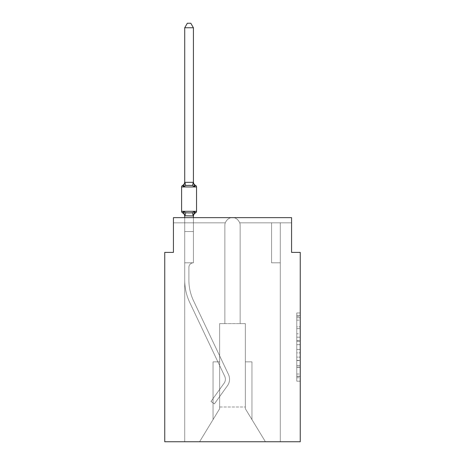 <?xml version="1.0" encoding="UTF-8"?>
<svg xmlns="http://www.w3.org/2000/svg" width="465" height="465" viewBox="0 0 465 465"><rect width="100%" height="100%" fill="white"/><g stroke="black" fill="none" stroke-linecap="round" stroke-linejoin="round"><path stroke-width="0.35" stroke-dasharray="2.33 1.74" d="M296.78 333.771L296.78 344.681L300.25 344.681L300.25 377.766L300.25 316.374L300.25 344.681L296.78 344.681L296.78 315.351L296.78 381.172L296.78 312.968L296.78 376.4L300.25 376.4L296.78 376.4L300.25 376.4L296.78 376.4L296.78 365.484L296.78 381.172L300.25 381.172L300.25 312.968L300.25 376.232L300.25 349.459L296.78 349.459L300.25 349.459L300.25 365.484L300.25 317.74L296.78 317.74L300.25 317.74L300.25 381.172L300.25 316.374L300.25 381.172L296.78 381.172L296.78 312.968L300.25 312.968L300.25 316.374L300.25 312.968L300.25 316.374L300.25 312.968L300.25 315.351L300.25 312.968L296.78 312.968L296.78 317.74L300.25 317.74L296.78 317.74L296.78 333.771L300.25 333.771M300.25 340.589L300.25 337.183L300.25 340.589L296.78 340.589L296.78 326.866L296.78 367.28L296.78 357.132L300.25 357.132L296.78 357.132L296.78 381.172L300.25 381.172L296.78 381.172L300.25 381.172L296.78 381.172L296.78 312.968L300.25 312.968L296.78 312.968L300.25 312.968L296.78 312.968L296.78 340.589L300.25 340.589M300.25 441.75L300.25 252.39L291.567 252.39L291.567 217.649L291.567 222.857L291.567 217.649L291.567 222.857L291.567 217.649L291.567 222.857L291.567 217.649L291.567 222.857L291.567 217.649L291.567 222.857L291.567 217.649L232.5 217.649C229.361 217.55 226.949 219.288 225.252 222.857C226.949 219.288 229.361 217.55 232.5 217.649L291.567 217.649L173.433 217.649L173.433 222.857L225.252 222.857C226.949 219.288 229.361 217.55 232.5 217.649C235.639 217.55 238.051 219.288 239.748 222.857L291.567 222.857L239.748 222.857A7.643 7.643 0 0 1 240.143 225.293L240.143 323.617L245.357 323.617L245.357 408.741L265.422 441.75L245.357 408.741L245.357 407.003L245.357 408.741L265.422 441.75L280.273 441.75L280.273 262.812L271.589 262.812L271.589 222.857L280.273 222.857L239.748 222.857L291.567 222.857L239.748 222.857A7.643 7.643 0 0 1 240.143 225.293A7.643 7.643 0 0 0 239.748 222.857L291.567 222.857L239.748 222.857A7.643 7.643 0 0 1 240.143 225.293L240.143 323.617L245.357 323.617L245.357 408.741L245.357 323.617L245.357 408.741L265.422 441.75L280.273 441.75L280.273 262.812L271.589 262.812L271.589 222.857L280.273 222.857L239.748 222.857L291.567 222.857L239.748 222.857L271.589 222.857L271.589 262.812L271.589 222.857L271.589 262.812L271.589 222.857L271.589 262.812L271.589 222.857L239.748 222.857A7.643 7.643 0 0 1 240.143 225.293A7.643 7.643 0 0 0 239.748 222.857L291.567 222.857L239.748 222.857A7.643 7.643 0 0 1 240.143 225.293L240.143 323.617L240.143 225.293A7.643 7.643 0 0 0 239.748 222.857C238.051 219.288 235.639 217.55 232.5 217.649C235.639 217.55 238.051 219.288 239.748 222.857A7.643 7.643 0 0 1 240.143 225.293L240.143 323.617L245.357 323.617L245.357 408.741L265.422 441.75L280.273 441.75L280.273 262.812L271.589 262.812L271.589 222.857L271.589 262.812L271.589 222.857L271.589 262.812L271.589 222.857L271.589 262.812L271.589 222.857L271.589 262.812L271.589 222.857L271.589 262.812L271.589 222.857L271.589 262.812L280.273 262.812L280.273 441.75L265.422 441.75L245.357 408.741L265.422 441.75L280.273 441.75L280.273 262.812L271.589 262.812L280.273 262.812L280.273 441.75L265.422 441.75L245.357 408.741L245.357 323.617L245.357 408.741L265.422 441.75L280.273 441.75L280.273 262.812L271.589 262.812L280.273 262.812L280.273 441.75L265.422 441.75L245.357 408.741L245.357 323.617L245.357 408.741L265.422 441.75L280.273 441.75L280.273 262.812L271.589 262.812L280.273 262.812L280.273 441.75L199.578 441.75L265.422 441.75L245.357 408.741L245.357 323.617L245.357 407.003L219.643 407.003L219.643 408.741L199.578 441.75L219.643 408.741L219.643 323.617L224.857 323.617L224.857 225.293A7.643 7.643 0 0 1 225.252 222.857C226.949 219.288 229.361 217.55 232.5 217.649C235.639 217.55 238.051 219.288 239.748 222.857A7.643 7.643 0 0 1 240.143 225.293L240.143 323.617L245.357 323.617L245.357 407.003L219.643 407.003L219.643 408.741L199.578 441.75L184.727 441.75L199.578 441.75L184.727 441.75L199.578 441.75L219.643 408.741L219.643 323.617L224.857 323.617L224.857 225.293A7.643 7.643 0 0 1 225.252 222.857C226.949 219.288 229.361 217.55 232.5 217.649C235.639 217.55 238.051 219.288 239.748 222.857C238.051 219.288 235.639 217.55 232.5 217.649C235.639 217.55 238.051 219.288 239.748 222.857C238.051 219.288 235.639 217.55 232.5 217.649C235.639 217.55 238.051 219.288 239.748 222.857C238.051 219.288 235.639 217.55 232.5 217.649L291.567 217.649L173.433 217.649L173.433 222.857L173.433 217.649L173.433 222.857L225.252 222.857C226.949 219.288 229.361 217.55 232.5 217.649C229.361 217.55 226.949 219.288 225.252 222.857C226.949 219.288 229.361 217.55 232.5 217.649C229.361 217.55 226.949 219.288 225.252 222.857C226.949 219.288 229.361 217.55 232.5 217.649L173.433 217.649L173.433 222.857L225.252 222.857L184.727 222.857L225.252 222.857L193.411 222.857L193.411 262.812L184.727 262.812L184.727 441.75L199.578 441.75L219.643 408.741L219.643 323.617L224.857 323.617L224.857 225.293A7.643 7.643 0 0 1 225.252 222.857L184.727 222.857L225.252 222.857L193.411 222.857L193.411 262.812L184.727 262.812L184.727 441.75L199.578 441.75L219.643 408.741L219.643 323.617L224.857 323.617L224.857 225.293A7.643 7.643 0 0 1 225.252 222.857L184.727 222.857L225.252 222.857A7.643 7.643 0 0 0 224.857 225.293A7.643 7.643 0 0 1 225.252 222.857A7.643 7.643 0 0 0 224.857 225.293L224.857 323.617L224.857 225.293L224.857 323.617L219.643 323.617L224.857 323.617L219.643 323.617L224.857 323.617L224.857 225.293L224.857 323.617L219.643 323.617L224.857 323.617L224.857 225.293A7.643 7.643 0 0 1 225.252 222.857A7.643 7.643 0 0 0 224.857 225.293A7.643 7.643 0 0 1 225.252 222.857L173.433 222.857L173.433 217.649L173.433 252.39L164.75 252.39L164.75 441.75L300.25 441.75M240.143 323.617L240.143 225.293L240.143 323.617L245.357 323.617L219.643 323.617L219.643 407.003L219.643 323.617L245.357 323.617L240.143 323.617L245.357 323.617L240.143 323.617L240.143 225.293L240.143 323.617L245.357 323.617L240.143 323.617M173.433 222.857L173.433 217.649L232.5 217.649L173.433 217.649L232.5 217.649L173.433 217.649L173.433 222.857L225.252 222.857L173.433 222.857L225.252 222.857L173.433 222.857L173.433 217.649L173.433 222.857L225.252 222.857L193.411 222.857L193.411 262.812L184.727 262.812L184.727 441.75L199.578 441.75L219.643 408.741L219.643 323.617L219.643 408.741L219.643 323.617L219.643 408.741L199.578 441.75L219.643 408.741L219.643 323.617L219.643 408.741L199.578 441.75L184.727 441.75L199.578 441.75L184.727 441.75L184.727 222.857L193.411 222.857L184.727 222.857L193.411 222.857L193.411 262.812L184.727 262.812L184.727 222.857L225.252 222.857L173.433 222.857M193.411 217.649L193.411 231.547L184.727 231.547L184.727 262.812L184.727 215.946L193.411 215.946L193.411 231.547L184.727 231.547L184.727 262.812L184.727 231.547L193.411 231.547L193.411 215.946L193.411 231.547L193.411 215.946L193.411 231.547L193.411 215.946L193.411 231.547L193.411 215.946L193.411 231.547L184.727 231.547L193.411 231.547L193.411 262.812L193.411 231.547L184.727 231.547L184.727 280.186A52.115 52.115 0 0 0 189.755 302.517L224.705 376.232A6.952 6.952 0 0 1 224.072 383.265L211.011 401.446L214.4 403.876L227.461 385.694A11.119 11.119 0 0 0 228.472 374.447L193.521 300.733A47.947 47.947 0 0 1 188.895 280.186L188.895 267.334L188.895 280.186A47.947 47.947 0 0 0 193.521 300.733L228.472 374.447A11.119 11.119 0 0 1 227.461 385.694L214.4 403.876L211.011 401.446L224.072 383.265A6.952 6.952 0 0 0 224.705 376.232L189.755 302.517A52.115 52.115 0 0 1 184.727 280.186L184.727 262.812L193.411 262.812A4.516 4.516 0 0 0 188.895 267.334L188.895 280.186A47.947 47.947 0 0 0 193.521 300.733L228.472 374.447A11.119 11.119 0 0 1 227.461 385.694L214.4 403.876L211.011 401.446L224.072 383.265A6.952 6.952 0 0 0 224.705 376.232L189.755 302.517A52.115 52.115 0 0 1 184.727 280.186L184.727 231.547L193.411 231.547L184.727 231.547L193.411 231.547L184.727 231.547L193.411 231.547L193.411 262.812A4.516 4.516 0 0 0 188.895 267.334L188.895 280.186A47.947 47.947 0 0 0 193.521 300.733L228.472 374.447A11.119 11.119 0 0 1 227.461 385.694L214.4 403.876L211.011 401.446L224.072 383.265A6.952 6.952 0 0 0 224.705 376.232L189.755 302.517A52.115 52.115 0 0 1 184.727 280.186L184.727 231.547L193.411 231.547L193.411 262.812A4.516 4.516 0 0 0 188.895 267.334L188.895 280.186A47.947 47.947 0 0 0 193.521 300.733L228.472 374.447A11.119 11.119 0 0 1 227.461 385.694L214.4 403.876L211.011 401.446L224.072 383.265A6.952 6.952 0 0 0 224.705 376.232L189.755 302.517A52.115 52.115 0 0 1 184.727 280.186L184.727 262.812L193.411 262.812L193.411 231.547L193.411 262.812A4.516 4.516 0 0 0 188.895 267.334L188.895 280.186A47.947 47.947 0 0 0 193.521 300.733L228.472 374.447A11.119 11.119 0 0 1 227.461 385.694L214.4 403.876L211.011 401.446L224.072 383.265A6.952 6.952 0 0 0 224.705 376.232L189.755 302.517A52.115 52.115 0 0 1 184.727 280.186L184.727 262.812L193.411 262.812A4.516 4.516 0 0 0 188.895 267.334L188.895 280.186A47.947 47.947 0 0 0 193.521 300.733L228.472 374.447A11.119 11.119 0 0 1 227.461 385.694L214.4 403.876L211.011 401.446L224.072 383.265A6.952 6.952 0 0 0 224.705 376.232L189.755 302.517A52.115 52.115 0 0 1 184.727 280.186L184.727 231.547L193.411 231.547L184.727 231.547L193.411 231.547L184.727 231.547L193.411 231.547L193.411 262.812A4.516 4.516 0 0 0 188.895 267.334L188.895 280.186A47.947 47.947 0 0 0 193.521 300.733L228.472 374.447A11.119 11.119 0 0 1 227.461 385.694L214.4 403.876L211.011 401.446L224.072 383.265A6.952 6.952 0 0 0 224.705 376.232L189.755 302.517A52.115 52.115 0 0 1 184.727 280.186L184.727 231.547L193.411 231.547L193.411 262.812A4.516 4.516 0 0 0 188.895 267.334L188.895 280.186A47.947 47.947 0 0 0 193.521 300.733L228.472 374.447A11.119 11.119 0 0 1 227.461 385.694L214.4 403.876L211.011 401.446L224.072 383.265A6.952 6.952 0 0 0 224.705 376.232L189.755 302.517A52.115 52.115 0 0 1 184.727 280.186L184.727 262.812L193.411 262.812A4.516 4.516 0 0 0 188.895 267.334A4.516 4.516 0 0 1 193.411 262.812L193.411 231.547L184.727 231.547L193.411 231.547L193.411 262.812A4.516 4.516 0 0 0 188.895 267.334L188.895 280.186A47.947 47.947 0 0 0 193.521 300.733L228.472 374.447A11.119 11.119 0 0 1 227.461 385.694L214.4 403.876L211.011 401.446L224.072 383.265A6.952 6.952 0 0 0 224.705 376.232L189.755 302.517A52.115 52.115 0 0 1 184.727 280.186L184.727 262.812L193.411 262.812L184.727 262.812L193.411 262.812L184.727 262.812L193.411 262.812L184.727 262.812L193.411 262.812L184.727 262.812L193.411 262.812L184.727 262.812L193.411 262.812L184.727 262.812L193.411 262.812L184.727 262.812L193.411 262.812L184.727 262.812L193.411 262.812L184.727 262.812L193.411 262.812L184.727 262.812L193.411 262.812L184.727 262.812L193.411 262.812L184.727 262.812L193.411 262.812L184.727 262.812L193.411 262.812L184.727 262.812L193.411 262.812L193.411 222.857L193.411 262.812L193.411 222.857L193.411 262.812L193.411 222.857L193.411 262.812L193.411 222.857L193.411 262.812L193.411 222.857L193.411 262.812L193.411 222.857L193.411 262.812L193.411 222.857L193.411 262.812L193.411 222.857L193.411 262.812L184.727 262.812L184.727 222.857L184.727 262.812L184.727 222.857L184.727 262.812L184.727 222.857L184.727 262.812L184.727 222.857L184.727 262.812L193.411 262.812L184.727 262.812L184.727 215.946L193.411 215.789L193.411 216.306L193.411 215.789L184.727 215.789L184.727 216.306L184.727 215.789L193.411 215.789L193.411 216.306L193.411 215.789L184.727 215.946L183.64 211.645L185.808 212.761L192.33 212.761L185.808 212.761L183.64 211.645L184.727 216.306A3.825 3.825 0 0 0 182.576 212.865L183.64 211.645L185.808 212.761L189.069 212.935L192.33 212.761L194.498 211.645L192.33 212.761L185.808 212.761L183.64 211.645L184.727 215.946L193.411 215.789L193.411 216.306L193.411 215.789L184.727 215.946L183.64 211.645L185.808 212.761L189.069 212.935L192.33 212.761L194.498 211.645L193.411 216.306L194.498 211.645L192.33 212.761L185.808 212.761L183.64 211.645L184.727 216.306A3.825 3.825 0 0 0 182.576 212.865L183.64 211.645L185.808 212.761L189.069 212.935L192.33 212.761L194.498 211.645L192.33 212.761L185.808 212.761L183.64 211.645L184.727 215.946L193.341 215.969L184.797 215.969L183.64 211.645L182.576 212.865A1.738 1.738 0 0 1 181.6 211.308L196.538 211.308A1.738 1.738 0 0 1 195.562 212.865A1.738 1.738 0 0 0 196.538 211.308A1.738 1.738 0 0 1 195.562 212.865A3.825 3.825 0 0 0 193.411 216.306A3.825 3.825 0 0 1 195.562 212.865A1.738 1.738 0 0 0 196.538 211.308A1.738 1.738 0 0 1 195.562 212.865A3.825 3.825 0 0 0 193.411 216.306A3.825 3.825 0 0 1 195.562 212.865A1.738 1.738 0 0 0 196.538 211.308A1.738 1.738 0 0 1 195.562 212.865A3.825 3.825 0 0 0 193.411 216.306A3.825 3.825 0 0 1 195.562 212.865A1.738 1.738 0 0 0 196.538 211.308A1.738 1.738 0 0 1 195.562 212.865A3.825 3.825 0 0 0 193.411 216.306A3.825 3.825 0 0 1 195.562 212.865A3.825 3.825 0 0 0 193.411 216.306A3.825 3.825 0 0 1 195.562 212.865A1.738 1.738 0 0 0 196.538 211.308L181.6 211.308L196.538 211.308A1.738 1.738 0 0 1 195.562 212.865A1.738 1.738 0 0 0 196.538 211.308L181.6 211.308L196.538 211.308A1.738 1.738 0 0 1 195.562 212.865A3.825 3.825 0 0 0 193.411 216.306A3.825 3.825 0 0 1 195.562 212.865A1.738 1.738 0 0 0 196.538 211.308L181.6 211.308L181.6 186.982L181.6 211.308L181.6 186.982L181.6 211.308L181.6 186.982L181.6 211.308L181.6 186.982L181.6 211.308L181.6 186.982L196.538 186.982L196.538 211.308A1.738 1.738 0 0 1 195.562 212.865A1.738 1.738 0 0 0 196.538 211.308L189.069 211.308L196.538 211.308A1.738 1.738 0 0 1 195.562 212.865A3.825 3.825 0 0 0 193.411 216.306A3.825 3.825 0 0 1 195.562 212.865A1.738 1.738 0 0 0 196.538 211.308L181.6 211.308M245.357 361.84L245.357 408.741L245.357 361.84L245.357 408.741L245.357 361.84L245.357 408.741L245.357 361.84L245.357 408.741L245.357 361.84L251.954 361.84L245.357 361.84L251.954 361.84L251.954 419.604L251.954 361.84L245.357 361.84L251.954 361.84L251.954 419.604L251.954 361.84L245.357 361.84L251.954 361.84L251.954 419.604L251.954 361.84L245.357 361.84M219.643 361.84L219.643 408.741L199.578 441.75L219.643 408.741L219.643 361.84L219.643 408.741L219.643 361.84L219.643 408.741L219.643 361.84L219.643 408.741L219.643 361.84L213.046 361.84L219.643 361.84L213.046 361.84L213.046 419.604L213.046 361.84L219.643 361.84L213.046 361.84L213.046 419.604L213.046 361.84L219.643 361.84L213.046 361.84L213.046 419.604L213.046 361.84L219.643 361.84M280.273 222.857L280.273 262.812L271.589 262.812L280.273 262.812L271.589 262.812L280.273 262.812L271.589 262.812L280.273 262.812L271.589 262.812L280.273 262.812L271.589 262.812L280.273 262.812L280.273 222.857M213.046 361.84L213.046 419.604L213.046 361.84M251.954 361.84L251.954 419.604L251.954 361.84M296.78 344.681L300.25 344.681L296.78 344.681M296.78 315.351L296.78 312.968L296.78 315.351L300.25 315.351L296.78 315.351M296.78 367.106L296.78 352.871L296.78 367.106L300.25 367.106L296.78 367.106M296.78 352.871L296.78 349.459L300.25 349.459L296.78 349.459L296.78 352.871L300.25 352.871L296.78 352.871M296.78 326.866L296.78 317.74L296.78 326.866L300.25 326.866L296.78 326.866M296.78 312.968L300.25 312.968L296.78 312.968L296.78 316.374L296.78 312.968L300.25 312.968M296.78 381.172L300.25 381.172L296.78 381.172L296.78 377.766L296.78 381.172M189.069 185.355L185.808 185.529L183.64 186.645L185.808 185.529L192.33 185.529L194.498 186.645L192.33 185.529L189.069 185.355L185.808 185.529L183.64 186.645L184.727 181.984L184.727 182.501L193.341 182.321L184.727 182.501L184.727 181.984L184.727 182.501L193.411 182.344L184.727 182.501L184.727 181.984L184.727 182.501L193.411 182.344L184.727 182.501L184.727 181.984L184.727 182.501L193.411 182.344L184.727 182.501L184.727 181.984L183.64 186.645L185.808 185.529L192.33 185.529L194.498 186.645L192.33 185.529L189.069 185.355L185.808 185.529L183.64 186.645L184.727 182.501L183.64 186.645L185.808 185.529L192.33 185.529L194.498 186.645L192.33 185.529L189.069 185.355L185.808 185.529L183.64 186.645L184.727 182.501L183.64 186.645L185.808 185.529L192.33 185.529L194.498 186.645L192.33 185.529L189.069 185.355M196.538 186.982L196.538 211.308L196.538 186.982A1.738 1.738 0 0 0 195.562 185.425A1.738 1.738 0 0 1 196.538 186.982L196.538 211.308L196.538 186.982A1.738 1.738 0 0 0 195.562 185.425L194.498 186.645L193.411 181.984L193.411 182.501L184.797 182.321L183.64 186.645L184.727 182.501L183.64 186.645L185.808 185.529L192.33 185.529L194.498 186.645L193.411 181.984A3.825 3.825 0 0 0 195.562 185.425A1.738 1.738 0 0 1 196.538 186.982L196.538 211.308L196.538 186.982A1.738 1.738 0 0 0 195.562 185.425L194.498 186.645L193.411 182.501L193.411 27.766L184.727 27.766L184.727 182.344L184.727 27.766L193.411 27.766L193.411 182.344L193.411 27.766L184.727 27.766L187.331 23.25L190.807 23.25L187.331 23.25L190.807 23.25L193.411 27.766L193.411 182.344L193.411 27.766L184.727 27.766L187.331 23.25L190.807 23.25L193.411 27.766L193.411 182.501L194.498 186.645L195.562 185.425A1.738 1.738 0 0 1 196.538 186.982L196.538 211.308L196.538 186.982A1.738 1.738 0 0 0 195.562 185.425A1.738 1.738 0 0 1 196.538 186.982L181.6 186.982L196.538 186.982A1.738 1.738 0 0 0 195.562 185.425L194.498 186.645L193.411 181.984A3.825 3.825 0 0 0 195.562 185.425A1.738 1.738 0 0 1 196.538 186.982L181.6 186.982L196.538 186.982A1.738 1.738 0 0 0 195.562 185.425A1.738 1.738 0 0 1 196.538 186.982L181.6 186.982L196.538 186.982A1.738 1.738 0 0 0 195.562 185.425A1.738 1.738 0 0 1 196.538 186.982L189.069 186.982L196.538 186.982A1.738 1.738 0 0 0 195.562 185.425A1.738 1.738 0 0 1 196.538 186.982A1.738 1.738 0 0 0 195.562 185.425A1.738 1.738 0 0 1 196.538 186.982M193.818 213.749L194.498 211.645L193.411 215.789L194.498 211.645L192.33 212.761L194.498 211.645L192.33 212.761L185.808 212.761L183.64 211.645L184.727 215.789L184.727 231.547L184.727 217.649M182.576 185.425A3.825 3.825 0 0 0 184.727 181.984A3.825 3.825 0 0 1 182.576 185.425A3.825 3.825 0 0 0 184.727 181.984A3.825 3.825 0 0 1 182.576 185.425A3.825 3.825 0 0 0 184.727 181.984A3.825 3.825 0 0 1 182.576 185.425A3.825 3.825 0 0 0 184.727 181.984A3.825 3.825 0 0 1 182.576 185.425A3.825 3.825 0 0 0 184.727 181.984A3.825 3.825 0 0 1 182.576 185.425A3.825 3.825 0 0 0 184.727 181.984A3.825 3.825 0 0 1 182.576 185.425A3.825 3.825 0 0 0 184.727 181.984A3.825 3.825 0 0 1 182.576 185.425M184.727 182.344L184.727 27.766L187.331 23.25L184.727 27.766L193.411 27.766L190.807 23.25L193.411 27.766L184.727 27.766L184.727 182.344L184.727 27.766L187.331 23.25L190.807 23.25L193.411 27.766L190.807 23.25L193.411 27.766L190.807 23.25L187.331 23.25L184.727 27.766L184.727 182.344L184.727 27.766L193.411 27.766L193.411 182.344L193.411 27.766L184.727 27.766L187.331 23.25L190.807 23.25L187.331 23.25L184.727 27.766L184.727 182.344L184.727 27.766L193.411 27.766L193.411 182.501L194.498 186.645L193.411 181.984A3.825 3.825 0 0 0 195.562 185.425A3.825 3.825 0 0 1 193.411 181.984L193.411 182.344M183.64 211.645L184.727 216.306A3.825 3.825 0 0 0 182.576 212.865A3.825 3.825 0 0 1 184.727 216.306A3.825 3.825 0 0 0 182.576 212.865A3.825 3.825 0 0 1 184.727 216.306L184.727 215.789L184.727 216.306A3.825 3.825 0 0 0 182.576 212.865A3.825 3.825 0 0 1 184.727 216.306L184.727 215.946M193.411 181.984A3.825 3.825 0 0 0 195.562 185.425A3.825 3.825 0 0 1 193.411 181.984L193.411 182.501L193.411 181.984A3.825 3.825 0 0 0 195.562 185.425A3.825 3.825 0 0 1 193.411 181.984A3.825 3.825 0 0 0 195.562 185.425A3.825 3.825 0 0 1 193.411 181.984A3.825 3.825 0 0 0 195.562 185.425A3.825 3.825 0 0 1 193.411 181.984A3.825 3.825 0 0 0 195.562 185.425A3.825 3.825 0 0 1 193.411 181.984M184.727 216.306A3.825 3.825 0 0 0 182.576 212.865A3.825 3.825 0 0 1 184.727 216.306A3.825 3.825 0 0 0 182.576 212.865A3.825 3.825 0 0 1 184.727 216.306A3.825 3.825 0 0 0 182.576 212.865A3.825 3.825 0 0 1 184.727 216.306M193.411 27.766L190.807 23.25L187.331 23.25L184.727 27.766M296.78 365.484L300.25 365.484L296.78 365.484M296.78 360.369L300.25 360.369M296.78 328.656L300.25 328.656L296.78 328.656M296.78 316.374L300.25 316.374M296.78 377.766L300.25 377.766M296.78 374.011L300.25 374.011M296.78 320.129L300.25 320.129M296.78 341.275L300.25 341.275L296.78 341.275M296.78 360.544L300.25 360.544L296.78 360.544M296.78 367.28L300.25 367.28L296.78 367.28M296.78 337.183L300.25 337.183L296.78 337.183M185.808 212.761L184.797 215.969M192.33 212.761L193.341 215.969M184.797 182.321L185.808 185.529M193.341 182.321L192.33 185.529M296.78 376.232L300.25 376.232M296.78 376.4L300.25 376.4M296.78 317.74L300.25 317.74"/><path stroke-width="0.7" d="M300.25 441.75L300.25 252.39L291.567 252.39L291.567 217.649L173.433 217.649L173.433 252.39L164.75 252.39L164.75 441.75L300.25 441.75M193.411 217.649L193.411 215.789L194.498 211.645L195.562 212.865L194.498 211.645L195.562 212.865L194.498 211.645L195.562 212.865L194.498 211.645L195.562 212.865L194.498 211.645L192.33 212.761L189.069 212.935L185.808 212.761L183.64 211.645L182.576 212.865A1.738 1.738 0 0 1 181.6 211.308A1.738 1.738 0 0 0 182.576 212.865A1.738 1.738 0 0 1 181.6 211.308A1.738 1.738 0 0 0 182.576 212.865L183.64 211.645L182.576 212.865A1.738 1.738 0 0 1 181.6 211.308A1.738 1.738 0 0 0 182.576 212.865A1.738 1.738 0 0 1 181.6 211.308A1.738 1.738 0 0 0 182.576 212.865A1.738 1.738 0 0 1 181.6 211.308L196.538 211.308L196.538 186.982A1.738 1.738 0 0 0 195.562 185.425L194.498 186.645L195.562 185.425A3.825 3.825 0 0 1 193.411 181.984L193.411 182.501L193.411 181.984M193.411 27.766L184.727 27.766L187.331 23.25L190.807 23.25L193.411 27.766L193.411 182.501L194.498 186.645L192.33 185.529L189.069 185.355L185.808 185.529L183.64 186.645L182.576 185.425A1.738 1.738 0 0 0 181.6 186.982A1.738 1.738 0 0 1 182.576 185.425L182.96 185.587L182.576 185.425A1.738 1.738 0 0 0 181.6 186.982A1.738 1.738 0 0 1 182.576 185.425L183.071 185.663M195.562 212.865L195.068 212.627L195.562 212.865A1.738 1.738 0 0 0 196.538 211.308A1.738 1.738 0 0 1 195.562 212.865A3.825 3.825 0 0 0 193.411 216.306M184.727 27.766L184.727 182.501L183.64 186.645L182.576 185.425A1.738 1.738 0 0 0 181.6 186.982A1.738 1.738 0 0 1 182.576 185.425A1.738 1.738 0 0 0 181.6 186.982A1.738 1.738 0 0 1 182.576 185.425L182.96 185.587M193.411 182.344L192.33 185.529M195.562 185.425A1.738 1.738 0 0 1 196.538 186.982L181.6 186.982A1.738 1.738 0 0 1 182.576 185.425A1.738 1.738 0 0 0 181.6 186.982L181.6 211.308M184.727 182.344L193.341 182.321M193.411 215.946L184.727 215.789L184.727 216.306A3.825 3.825 0 0 0 182.576 212.865M184.727 217.649L184.727 215.946M183.64 211.645L184.727 215.789M193.411 215.789L193.818 213.749M182.576 185.425A3.825 3.825 0 0 0 184.727 181.984M185.808 212.761L184.797 215.969M192.33 212.761L193.341 215.969M184.797 182.321L185.808 185.529"/></g></svg>
